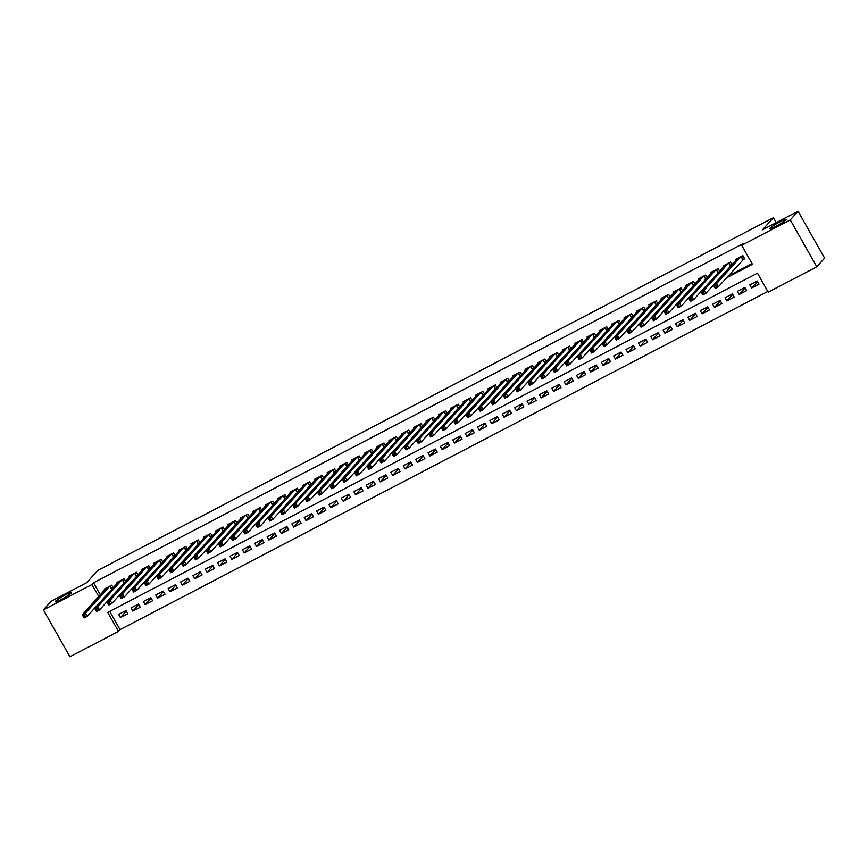 <?xml version="1.0" encoding="UTF-8"?>
<svg xmlns="http://www.w3.org/2000/svg" width="868" height="868" viewBox="0 0 868 868"><rect width="100%" height="100%" fill="white"/><g stroke="black" fill="none" stroke-linecap="round" stroke-linejoin="round"><path stroke-width="1.3" d="M71.317 593.007A9.364 0.998 150.5 0 1 62.626 598.703A9.364 0.998 150.5 0 1 55.237 601.752A9.364 0.998 150.5 0 1 55.476 601.274A9.364 0.998 150.5 0 1 64.156 595.578A9.364 0.998 150.5 0 1 71.545 592.529A9.364 0.998 150.5 0 1 71.317 593.007M786.007 219.854A9.364 0.998 150.5 0 1 777.327 225.55A9.364 0.998 150.5 0 1 769.938 228.599A9.364 0.998 150.5 0 1 770.166 228.121A9.364 0.998 150.5 0 1 778.856 222.425A9.364 0.998 150.5 0 1 786.245 219.376A9.364 0.998 150.5 0 1 786.007 219.854M43.4 609.879L51.201 601.198L86.789 582.623L97.715 570.482L773.431 217.684L762.505 229.825L798.083 211.249L824.6 258.122L816.799 266.801L768.223 292.158L757.471 273.16L107.74 612.385L118.493 631.383L69.917 656.75L43.4 609.879L91.975 584.511L98.757 596.5M109.704 611.365L120.055 629.647L767.822 291.453M120.055 629.647L118.493 631.383M113.187 587.755L111.722 585.184L104.301 589.057L104.746 589.839M125.556 581.289L124.102 578.717L116.681 582.591L117.115 583.383M137.936 574.833L136.482 572.262L129.05 576.135L129.495 576.916M150.316 568.366L148.851 565.795L141.43 569.668L141.875 570.46M162.685 561.911L161.231 559.328L153.81 563.213L154.244 563.994M175.065 555.444L173.6 552.873L166.179 556.746L166.623 557.527M187.434 548.988L185.98 546.406L178.558 550.29L179.003 551.071M199.814 542.522L198.36 539.95L190.927 543.824L191.372 544.605M212.193 536.066L210.729 533.484L203.307 537.368L203.752 538.149M224.562 529.599L223.109 527.028L215.687 530.901L216.121 531.683M236.942 523.144L235.488 520.561L228.056 524.446L228.501 525.227M249.311 516.677L247.857 514.106L240.436 517.979L240.881 518.76M261.691 510.221L260.237 507.639L252.805 511.523L253.25 512.304M274.071 503.755L272.606 501.183L265.185 505.057L265.63 505.838M286.44 497.288L284.986 494.717L277.565 498.601L278.01 499.382M298.82 490.832L297.366 488.261L289.934 492.134L290.379 492.916M311.2 484.366L309.735 481.794L302.314 485.668L302.758 486.46M323.569 477.91L322.115 475.339L314.693 479.212L315.127 479.993M335.949 471.443L334.495 468.872L327.062 472.745L327.507 473.537M348.318 464.988L346.864 462.416L339.442 466.29L339.887 467.071M360.697 458.521L359.244 455.95L351.811 459.823L352.256 460.615M373.077 452.065L371.613 449.494L364.191 453.367L364.636 454.148M385.446 445.599L383.992 443.027L376.571 446.901L377.016 447.693M397.826 439.143L396.372 436.561L388.94 440.445L389.385 441.226M410.206 432.676L408.741 430.105L401.32 433.978L401.765 434.759M422.575 426.221L421.121 423.638L413.7 427.523L414.134 428.304M434.955 419.754L433.501 417.183L426.069 421.056L426.514 421.837M447.324 413.298L445.87 410.716L438.449 414.6L438.893 415.381M459.704 406.832L458.25 404.26L450.817 408.134L451.262 408.915M472.084 400.376L470.619 397.794L463.197 401.678L463.642 402.459M484.452 393.909L482.999 391.338L475.577 395.211L476.011 395.992M496.832 387.454L495.378 384.871L487.946 388.755L488.391 389.537M509.201 380.987L507.747 378.415L500.326 382.289L500.771 383.07M521.581 374.531L520.127 371.949L512.695 375.833L513.14 376.614M533.961 368.065L532.496 365.493L525.075 369.367L525.52 370.148M546.33 361.598L544.876 359.026L537.455 362.9L537.9 363.692M558.71 355.142L557.256 352.571L549.824 356.444L550.269 357.225M571.09 348.676L569.625 346.104L562.204 349.978L562.648 350.77M583.459 342.22L582.005 339.648L574.583 343.522L575.017 344.303M595.839 335.753L594.385 333.182L586.952 337.055L587.397 337.847M608.208 329.298L606.754 326.726L599.332 330.599L599.777 331.381M620.587 322.831L619.134 320.259L611.701 324.133L612.146 324.925M632.967 316.375L631.503 313.804L624.081 317.677L624.526 318.458M645.336 309.909L643.882 307.337L636.461 311.211L636.906 312.003M657.716 303.453L656.262 300.87L648.83 304.755L649.275 305.536M670.096 296.986L668.631 294.415L661.21 298.288L661.655 299.069M682.465 290.53L681.011 287.948L673.59 291.832L674.024 292.614M694.845 284.064L693.391 281.492L685.959 285.366L686.404 286.147M707.214 277.608L705.76 275.026L698.339 278.91L698.783 279.691M719.594 271.142L718.14 268.57L710.708 272.443L711.152 273.225M731.974 264.686L730.509 262.103L723.087 265.988L723.532 266.769M757.493 281.46L751.59 288.024L759.012 284.151L757.221 280.982L749.8 284.856L751.59 288.024M745.124 287.926L739.21 294.491L746.643 290.606L744.852 287.438L737.42 291.322L739.21 294.491M732.744 294.382L726.841 300.946L734.263 297.073L732.473 293.905L725.051 297.778L726.841 300.946M720.364 300.849L714.462 307.413L721.883 303.529L720.093 300.371L712.671 304.245L714.462 307.413M707.995 307.305L702.082 313.869L709.514 309.995L707.724 306.827L700.292 310.701L702.082 313.869M695.615 313.771L689.713 320.335L697.134 316.451L695.344 313.294L687.923 317.167L689.713 320.335M683.246 320.227L677.333 326.791L684.765 322.918L682.964 319.749L675.543 323.623L677.333 326.791M670.866 326.694L664.964 333.258L672.385 329.384L670.595 326.216L663.163 330.09L664.964 333.258M658.486 333.149L652.584 339.714L660.005 335.84L658.215 332.672L650.794 336.545L652.584 339.714M646.117 339.616L640.204 346.18L647.636 342.307L645.846 339.138L638.414 343.012L640.204 346.18M633.738 346.082L627.835 352.636L635.257 348.762L633.466 345.594L626.045 349.478L627.835 352.636M621.358 352.538L615.455 359.102L622.888 355.229L621.087 352.061L613.665 355.934L615.455 359.102M608.989 359.005L603.086 365.558L610.508 361.685L608.718 358.517L601.285 362.401L603.086 365.558M596.609 365.461L590.707 372.025L598.128 368.151L596.338 364.983L588.916 368.857L590.707 372.025M584.24 371.927L578.327 378.491L585.759 374.607L583.969 371.439L576.536 375.323L578.327 378.491M571.86 378.383L565.958 384.947L573.379 381.074L571.589 377.906L564.167 381.779L565.958 384.947M559.48 384.849L553.578 391.414L560.999 387.529L559.209 384.361L551.788 388.246L553.578 391.414M547.111 391.305L541.198 397.869L548.63 393.996L546.84 390.828L539.408 394.701L541.198 397.869M534.731 397.772L528.829 404.336L536.25 400.452L534.46 397.284L527.039 401.168L528.829 404.336M522.352 404.228L516.449 410.792L523.881 406.918L522.08 403.75L514.659 407.624L516.449 410.792M509.983 410.694L504.08 417.258L511.502 413.374L509.711 410.206L502.279 414.09L504.08 417.258M497.603 417.15L491.7 423.714L499.122 419.841L497.331 416.673L489.91 420.546L491.7 423.714M485.234 423.617L479.32 430.181L486.753 426.296L484.962 423.139L477.53 427.013L479.32 430.181M472.854 430.072L466.951 436.637L474.373 432.763L472.583 429.595L465.161 433.468L466.951 436.637M460.474 436.539L454.572 443.103L461.993 439.219L460.203 436.061L452.781 439.935L454.572 443.103M448.105 442.995L442.192 449.559L449.624 445.685L447.834 442.517L440.401 446.391L442.192 449.559M435.725 449.461L429.823 456.026L437.244 452.152L435.454 448.984L428.032 452.857L429.823 456.026M423.356 455.917L417.443 462.481L424.875 458.608L423.074 455.44L415.653 459.313L417.443 462.481M410.976 462.384L405.074 468.948L412.495 465.074L410.705 461.906L403.273 465.78L405.074 468.948M398.596 468.839L392.694 475.404L400.115 471.53L398.325 468.362L390.904 472.246L392.694 475.404M386.227 475.306L380.314 481.87L387.746 477.997L385.956 474.829L378.524 478.702L380.314 481.87M373.848 481.773L367.945 488.326L375.367 484.452L373.576 481.284L366.155 485.169L367.945 488.326M361.468 488.228L355.565 494.793L362.987 490.919L361.196 487.751L353.775 491.624L355.565 494.793M349.099 494.695L343.196 501.248L350.618 497.375L348.827 494.207L341.395 498.091L343.196 501.248M336.719 501.151L330.816 507.715L338.238 503.841L336.448 500.673L329.026 504.547L330.816 507.715M324.35 507.617L318.437 514.181L325.869 510.297L324.068 507.129L316.646 511.013L318.437 514.181M311.97 514.073L306.068 520.637L313.489 516.764L311.699 513.596L304.277 517.469L306.068 520.637M299.59 520.54L293.688 527.104L301.109 523.22L299.319 520.051L291.898 523.936L293.688 527.104M287.221 526.995L281.308 533.56L288.74 529.686L286.95 526.518L279.518 530.391L281.308 533.56M274.841 533.462L268.939 540.026L276.36 536.142L274.57 532.974L267.149 536.858L268.939 540.026M262.462 539.918L256.559 546.482L263.991 542.609L262.19 539.44L254.769 543.314L256.559 546.482M250.093 546.384L244.19 552.949L251.612 549.064L249.821 545.896L242.389 549.78L244.19 552.949M237.713 552.84L231.81 559.404L239.232 555.531L237.441 552.363L230.02 556.236L231.81 559.404M225.344 559.307L219.43 565.871L226.863 561.987L225.072 558.829L217.64 562.703L219.43 565.871M212.964 565.762L207.061 572.327L214.483 568.453L212.693 565.285L205.271 569.158L207.061 572.327M200.584 572.229L194.682 578.793L202.103 574.909L200.313 571.752L192.891 575.625L194.682 578.793M188.215 578.685L182.302 585.249L189.734 581.376L187.944 578.207L180.511 582.081L182.302 585.249M175.835 585.151L169.933 591.716L177.354 587.842L175.564 584.674L168.142 588.547L169.933 591.716M163.455 591.607L157.553 598.171L164.985 594.298L163.184 591.13L155.763 595.003L157.553 598.171M151.086 598.074L145.184 604.638L152.605 600.764L150.815 597.596L143.383 601.47L145.184 604.638M138.706 604.54L132.804 611.094L140.225 607.22L138.435 604.052L131.014 607.936L132.804 611.094M126.066 610.519L118.634 614.392L120.424 617.56L127.856 613.687L126.066 610.519M726.332 277.923L752.447 264.295L741.695 245.286L743.258 243.55L93.538 582.775L100.319 594.764M727.894 276.187L752.046 263.579M742.52 259.944L744.679 258.816L742.889 255.648L735.467 259.521L735.901 260.302M776.242 222.653L773.431 217.684M798.083 211.249L790.271 219.929L816.799 266.801M93.538 582.775L91.975 584.511M741.695 245.286L790.271 219.929M126.337 610.996L120.424 617.56M744.44 258.393L718.346 286.798L715.254 288.415L713.463 285.246L737.626 258.393M714.527 286.169L713.463 285.246L716.556 283.63L718.346 286.798L716.48 286.787L715.764 285.518L714.527 286.169L715.243 287.438L716.48 286.787M740.719 256.776L716.556 283.63L715.764 285.518M715.254 288.415L715.243 287.438M731.312 265.413L705.977 293.265L702.874 294.881L701.084 291.713L725.257 264.849M702.147 292.624L701.084 291.713L704.176 290.096L705.977 293.265L704.1 293.243L703.384 291.984L702.147 292.624L702.863 293.894L704.1 293.243M728.35 263.243L704.176 290.096L703.384 291.984M702.874 294.881L702.863 293.894M718.932 271.879L693.597 299.72L690.505 301.337L688.715 298.169L712.878 271.315M689.767 299.091L688.715 298.169L691.807 296.552L693.597 299.72L691.731 299.71L691.004 298.44L689.767 299.091L690.483 300.361L691.731 299.71M715.97 269.698L691.807 296.552L691.004 298.44M690.505 301.337L690.483 300.361M706.552 278.335L681.217 306.187L678.125 307.804L676.335 304.635L700.498 277.771M677.398 305.547L676.335 304.635L679.427 303.019L681.217 306.187L679.351 306.176L678.635 304.907L677.398 305.547L678.114 306.816L679.351 306.176M703.601 276.165L679.427 303.019L678.635 304.907M678.125 307.804L678.114 306.816M694.183 284.802L668.848 312.643L665.756 314.259L663.955 311.091L688.129 284.237M665.018 312.013L663.955 311.091L667.058 309.475L668.848 312.643L666.971 312.632L666.255 311.362L665.018 312.013L665.734 313.283L666.971 312.632M691.221 282.621L667.058 309.475L666.255 311.362M665.756 314.259L665.734 313.283M681.803 291.257L656.468 319.109L653.376 320.726L651.586 317.558L675.749 290.704M652.649 318.469L651.586 317.558L654.678 315.941L656.468 319.109L654.602 319.099L653.886 317.829L652.649 318.469L653.365 319.739L654.602 319.099M678.841 289.087L654.678 315.941L653.886 317.829M653.376 320.726L653.365 319.739M669.434 297.724L644.099 325.565L640.996 327.182L639.206 324.014L663.38 297.16M640.269 324.936L639.206 324.014L642.298 322.408L644.099 325.565L642.222 325.554L641.506 324.285L640.269 324.936L640.985 326.205L642.222 325.554M666.472 295.543L642.298 322.408L641.506 324.285M640.996 327.182L640.985 326.205M657.054 304.18L631.72 332.032L628.627 333.648L626.837 330.48L651 303.626M627.889 331.392L626.837 330.48L629.929 328.863L631.72 332.032L629.842 332.021L629.126 330.751L627.889 331.392L628.606 332.661L629.842 332.021M654.092 302.01L629.929 328.863L629.126 330.751M628.627 333.648L628.606 332.661M644.674 310.646L619.34 338.487L616.247 340.104L614.457 336.936L638.62 310.082M615.52 337.858L614.457 336.936L617.549 335.33L619.34 338.487L617.474 338.477L616.757 337.207L615.52 337.858L616.237 339.128L617.474 338.477M641.712 308.466L617.549 335.33L616.757 337.207M616.247 340.104L616.237 339.128M632.305 317.113L606.971 344.954L603.878 346.571L602.077 343.402L626.251 316.549M603.141 344.314L602.077 343.402L605.18 341.786L606.971 344.954L605.094 344.943L604.378 343.674L603.141 344.314L603.857 345.583L605.094 344.943M629.343 314.932L605.18 341.786L604.378 343.674M603.878 346.571L603.857 345.583M619.926 323.569L594.591 351.421L591.499 353.026L589.708 349.869L613.871 323.004M590.761 350.781L589.708 349.869L592.801 348.252L594.591 351.421L592.725 351.399L592.009 350.129L590.761 350.781L591.488 352.05L592.725 351.399M616.964 321.388L592.801 348.252L592.009 350.129M591.499 353.026L591.488 352.05M607.546 330.035L582.211 357.876L579.119 359.493L577.328 356.325L601.491 329.471M578.392 357.247L577.328 356.325L580.421 354.708L582.211 357.876L580.345 357.866L579.629 356.596L578.392 357.247L579.108 358.506L580.345 357.866M604.595 327.854L580.421 354.708L579.629 356.596M579.119 359.493L579.108 358.506M595.177 336.491L569.842 364.343L566.75 365.949L564.96 362.791L589.122 335.927M566.012 363.703L564.96 362.791L568.052 361.175L569.842 364.343L567.965 364.321L567.249 363.063L566.012 363.703L566.728 364.972L567.965 364.321M592.215 334.31L568.052 361.175L567.249 363.063M566.75 365.949L566.728 364.972M582.797 342.958L557.462 370.799L554.37 372.415L552.58 369.247L576.743 342.393M553.643 370.169L552.58 369.247L555.672 367.631L557.462 370.799L555.596 370.788L554.88 369.518L553.643 370.169L554.359 371.428L555.596 370.788M579.835 340.777L555.672 367.631L554.88 369.518M554.37 372.415L554.359 371.428M570.428 349.413L545.093 377.265L541.99 378.882L540.2 375.714L564.374 348.849M541.263 376.625L540.2 375.714L543.292 374.097L545.093 377.265L543.216 377.244L542.5 375.985L541.263 376.625L541.979 377.895L543.216 377.244M567.466 347.233L543.292 374.097L542.5 375.985M541.99 378.882L541.979 377.895M558.048 355.88L532.713 383.721L529.621 385.338L527.831 382.17L551.994 355.316M528.883 383.092L527.831 382.17L530.923 380.553L532.713 383.721L530.836 383.71L530.12 382.441L528.883 383.092L529.599 384.35L530.836 383.71M555.086 353.699L530.923 380.553L530.12 382.441M529.621 385.338L529.599 384.35M545.668 362.336L520.333 390.188L517.241 391.804L515.451 388.636L539.614 361.772M516.514 389.548L515.451 388.636L518.543 387.019L520.333 390.188L518.467 390.166L517.751 388.907L516.514 389.548L517.23 390.817L518.467 390.166M542.706 360.155L518.543 387.019L517.751 388.907M517.241 391.804L517.23 390.817M533.299 368.802L507.964 396.643L504.872 398.26L503.071 395.092L527.245 368.238M504.134 396.014L503.071 395.092L506.174 393.475L507.964 396.643L506.087 396.633L505.371 395.363L504.134 396.014L504.851 397.273L506.087 396.633M530.337 366.621L506.174 393.475L505.371 395.363M504.872 398.26L504.851 397.273M520.919 375.258L495.585 403.11L492.492 404.727L490.702 401.559L514.865 374.694M491.755 402.47L490.702 401.559L493.794 399.942L495.585 403.11L493.718 403.088L493.002 401.83L491.755 402.47L492.481 403.739L493.718 403.088M517.957 373.077L493.794 399.942L493.002 401.83M492.492 404.727L492.481 403.739M508.55 381.725L483.205 409.566L480.113 411.182L478.322 408.014L502.485 381.161M479.386 408.936L478.322 408.014L481.414 406.398L483.205 409.566L481.339 409.555L480.622 408.286L479.386 408.936L480.102 410.195L481.339 409.555M505.588 379.544L481.414 406.398L480.622 408.286M480.113 411.182L480.102 410.195M496.171 388.18L470.836 416.032L467.743 417.649L465.953 414.481L490.116 387.616M467.006 415.392L465.953 414.481L469.046 412.864L470.836 416.032L468.959 416.011L468.243 414.752L467.006 415.392L467.722 416.662L468.959 416.011M493.208 386L469.046 412.864L468.243 414.752M467.743 417.649L467.722 416.662M483.791 394.647L458.456 422.488L455.364 424.105L453.573 420.937L477.736 394.083M454.637 421.859L453.573 420.937L456.666 419.32L458.456 422.488L456.59 422.477L455.874 421.208L454.637 421.859L455.353 423.128L456.59 422.477M480.829 392.466L456.666 419.32L455.874 421.208M455.364 424.105L455.353 423.128M471.422 401.103L446.087 428.955L442.984 430.571L441.194 427.403L465.367 400.539M442.257 428.315L441.194 427.403L444.286 425.787L446.087 428.955L444.21 428.944L443.494 427.674L442.257 428.315L442.973 429.584L444.21 428.944M468.46 398.933L444.286 425.787L443.494 427.674M442.984 430.571L442.973 429.584M459.042 407.569L433.707 435.411L430.615 437.027L428.825 433.859L452.988 407.005M429.877 434.781L428.825 433.859L431.917 432.242L433.707 435.411L431.841 435.4L431.114 434.13L429.877 434.781L430.593 436.051L431.841 435.4M456.08 405.389L431.917 432.242L431.114 434.13M430.615 437.027L430.593 436.051M446.662 414.025L421.327 441.877L418.235 443.494L416.445 440.326L440.608 413.461M417.508 441.237L416.445 440.326L419.537 438.709L421.327 441.877L419.461 441.866L418.745 440.597L417.508 441.237L418.224 442.506L419.461 441.866M443.711 411.855L419.537 438.709L418.745 440.597M418.235 443.494L418.224 442.506M434.293 420.492L408.958 448.333L405.866 449.95L404.065 446.781L428.239 419.928M405.128 447.704L404.065 446.781L407.168 445.175L408.958 448.333L407.081 448.322L406.365 447.053L405.128 447.704L405.844 448.973L407.081 448.322M431.331 418.311L407.168 445.175L406.365 447.053M405.866 449.95L405.844 448.973M421.913 426.947L396.578 454.799L393.486 456.416L391.696 453.248L415.859 426.394M392.759 454.159L391.696 453.248L394.788 451.631L396.578 454.799L394.712 454.789L393.996 453.519L392.759 454.159L393.475 455.429L394.712 454.789M418.951 424.777L394.788 451.631L393.996 453.519M393.486 456.416L393.475 455.429M409.544 433.414L384.209 461.255L381.106 462.872L379.316 459.704L403.49 432.85M380.379 460.626L379.316 459.704L382.408 458.098L384.209 461.255L382.332 461.244L381.616 459.975L380.379 460.626L381.095 461.895L382.332 461.244M406.582 431.233L382.408 458.098L381.616 459.975M381.106 462.872L381.095 461.895M397.164 439.881L371.829 467.722L368.737 469.338L366.947 466.17L391.11 439.316M367.999 467.082L366.947 466.17L370.039 464.554L371.829 467.722L369.952 467.711L369.236 466.441L367.999 467.082L368.716 468.351L369.952 467.711M394.202 437.7L370.039 464.554L369.236 466.441M368.737 469.338L368.716 468.351M384.784 446.336L359.45 474.188L356.357 475.794L354.567 472.626L378.73 445.772M355.63 473.548L354.567 472.626L357.659 471.02L359.45 474.188L357.583 474.167L356.867 472.897L355.63 473.548L356.347 474.818L357.583 474.167M381.822 444.156L357.659 471.02L356.867 472.897M356.357 475.794L356.347 474.818M372.415 452.803L347.081 480.644L343.988 482.261L342.187 479.093L366.361 452.239M343.251 480.015L342.187 479.093L345.29 477.476L347.081 480.644L345.204 480.633L344.488 479.364L343.251 480.015L343.967 481.273L345.204 480.633M369.453 450.622L345.29 477.476L344.488 479.364M343.988 482.261L343.967 481.273M360.036 459.259L334.701 487.111L331.609 488.717L329.818 485.559L353.981 458.695M330.871 486.471L329.818 485.559L332.911 483.943L334.701 487.111L332.835 487.089L332.108 485.82L330.871 486.471L331.587 487.74L332.835 487.089M357.074 457.078L332.911 483.943L332.108 485.82M331.609 488.717L331.587 487.74M347.656 465.725L322.321 493.566L319.229 495.183L317.438 492.015L341.601 465.161M318.502 492.937L317.438 492.015L320.531 490.398L322.321 493.566L320.455 493.556L319.739 492.286L318.502 492.937L319.218 494.196L320.455 493.556M344.704 463.545L320.531 490.398L319.739 492.286M319.229 495.183L319.218 494.196M335.287 472.181L309.952 500.033L306.86 501.639L305.069 498.482L329.232 471.617M306.122 499.393L305.069 498.482L308.162 496.865L309.952 500.033L308.075 500.011L307.359 498.753L306.122 499.393L306.838 500.662L308.075 500.011M332.325 470L308.162 496.865L307.359 498.753M306.86 501.639L306.838 500.662M322.907 478.648L297.572 506.489L294.48 508.106L292.69 504.937L316.853 478.084M293.753 505.86L292.69 504.937L295.782 503.321L297.572 506.489L295.706 506.478L294.99 505.209L293.753 505.86L294.469 507.118L295.706 506.478M319.945 476.467L295.782 503.321L294.99 505.209M294.48 508.106L294.469 507.118M310.538 485.103L285.203 512.955L282.1 514.572L280.31 511.404L304.484 484.539M281.373 512.315L280.31 511.404L283.402 509.787L285.203 512.955L283.326 512.934L282.61 511.675L281.373 512.315L282.089 513.585L283.326 512.934M307.576 482.923L283.402 509.787L282.61 511.675M282.1 514.572L282.089 513.585M298.158 491.57L272.823 519.411L269.731 521.028L267.941 517.86L292.104 491.006M268.993 518.782L267.941 517.86L271.033 516.243L272.823 519.411L270.946 519.4L270.23 518.131L268.993 518.782L269.709 520.04L270.946 519.4M295.196 489.389L271.033 516.243L270.23 518.131M269.731 521.028L269.709 520.04M285.778 498.026L260.443 525.878L257.351 527.494L255.561 524.326L279.724 497.462M256.624 525.238L255.561 524.326L258.653 522.71L260.443 525.878L258.577 525.856L257.861 524.597L256.624 525.238L257.34 526.507L258.577 525.856M282.816 495.845L258.653 522.71L257.861 524.597M257.351 527.494L257.34 526.507M273.409 504.492L248.074 532.334L244.982 533.95L243.181 530.782L267.355 503.928M244.244 531.704L243.181 530.782L246.284 529.165L248.074 532.334L246.197 532.323L245.481 531.053L244.244 531.704L244.96 532.963L246.197 532.323M270.447 502.312L246.284 529.165L245.481 531.053M244.982 533.95L244.96 532.963M261.029 510.948L235.695 538.8L232.602 540.417L230.812 537.249L254.975 510.384M231.864 538.16L230.812 537.249L233.904 535.632L235.695 538.8L233.828 538.778L233.112 537.52L231.864 538.16L232.591 539.429L233.828 538.778M258.067 508.767L233.904 535.632L233.112 537.52M232.602 540.417L232.591 539.429M248.66 517.415L223.315 545.256L220.222 546.873L218.432 543.704L242.595 516.851M219.495 544.627L218.432 543.704L221.524 542.088L223.315 545.256L221.448 545.245L220.732 543.976L219.495 544.627L220.212 545.896L221.448 545.245M245.698 515.234L221.524 542.088L220.732 543.976M220.222 546.873L220.212 545.896M236.28 523.871L210.946 551.722L207.853 553.339L206.063 550.171L230.226 523.306M207.116 551.082L206.063 550.171L209.155 548.554L210.946 551.722L209.069 551.701L208.353 550.442L207.116 551.082L207.832 552.352L209.069 551.701M233.318 521.701L209.155 548.554L208.353 550.442M207.853 553.339L207.832 552.352M223.901 530.337L198.566 558.178L195.474 559.795L193.683 556.627L217.846 529.773M194.747 557.549L193.683 556.627L196.776 555.01L198.566 558.178L196.7 558.167L195.984 556.898L194.747 557.549L195.463 558.818L196.7 558.167M220.939 528.156L196.776 555.01L195.984 556.898M195.474 559.795L195.463 558.818M211.532 536.793L186.197 564.645L183.094 566.261L181.303 563.093L205.477 536.229M182.367 564.005L181.303 563.093L184.396 561.477L186.197 564.645L184.32 564.634L183.604 563.365L182.367 564.005L183.083 565.274L184.32 564.634M208.57 534.623L184.396 561.477L183.604 563.365M183.094 566.261L183.083 565.274M199.152 543.26L173.817 571.101L170.725 572.717L168.934 569.549L193.097 542.695M169.987 570.471L168.934 569.549L172.027 567.932L173.817 571.101L171.94 571.09L171.224 569.82L169.987 570.471L170.703 571.741L171.94 571.09M196.19 541.079L172.027 567.932L171.224 569.82M170.725 572.717L170.703 571.741M186.772 549.715L161.437 577.567L158.345 579.184L156.555 576.016L180.718 549.162M157.618 576.927L156.555 576.016L159.647 574.399L161.437 577.567L159.571 577.556L158.855 576.287L157.618 576.927L158.334 578.196L159.571 577.556M183.821 547.545L159.647 574.399L158.855 576.287M158.345 579.184L158.334 578.196M174.403 556.182L149.068 584.023L145.976 585.64L144.175 582.471L168.349 555.618M145.238 583.394L144.175 582.471L147.278 580.866L149.068 584.023L147.191 584.012L146.475 582.743L145.238 583.394L145.954 584.663L147.191 584.012M171.441 554.001L147.278 580.866L146.475 582.743M145.976 585.64L145.954 584.663M162.023 562.638L136.688 590.49L133.596 592.106L131.806 588.938L155.969 562.084M132.869 589.849L131.806 588.938L134.898 587.321L136.688 590.49L134.822 590.479L134.106 589.209L132.869 589.849L133.585 591.119L134.822 590.479M159.061 560.468L134.898 587.321L134.106 589.209M133.596 592.106L133.585 591.119M149.654 569.104L124.319 596.945L121.216 598.562L119.426 595.394L143.589 568.54M120.489 596.316L119.426 595.394L122.518 593.788L124.319 596.945L122.442 596.934L121.726 595.665L120.489 596.316L121.205 597.585L122.442 596.934M146.692 566.923L122.518 593.788L121.726 595.665M121.216 598.562L121.205 597.585M137.274 575.571L111.939 603.412L108.847 605.029L107.057 601.86L131.22 575.007M108.109 602.772L107.057 601.86L110.149 600.244L111.939 603.412L110.062 603.401L109.346 602.132L108.109 602.772L108.825 604.041L110.062 603.401M134.312 573.39L110.149 600.244L109.346 602.132M108.847 605.029L108.825 604.041M124.894 582.027L99.56 609.879L96.467 611.484L94.677 608.327L118.84 581.462M95.74 609.238L94.677 608.327L97.769 606.71L99.56 609.879L97.693 609.857L96.977 608.587L95.74 609.238L96.457 610.508L97.693 609.857M121.932 579.846L97.769 606.71L96.977 608.587M96.467 611.484L96.457 610.508M112.525 588.493L87.191 616.334L84.087 617.951L82.297 614.783L106.471 587.929M83.361 615.705L82.297 614.783L85.4 613.166L87.191 616.334L85.314 616.323L84.597 615.054L83.361 615.705L84.077 616.964L85.314 616.323M109.563 586.312L85.4 613.166L84.597 615.054M84.087 617.951L84.077 616.964M741.272 256.494L742.975 259.489M741.033 256.613L742.769 259.662M728.892 262.95L730.596 265.955M728.664 263.069L730.389 266.129M716.523 269.416L718.216 272.411M716.284 269.536L718.01 272.585M704.143 275.872L705.847 278.878M703.905 275.991L705.641 279.051M691.774 282.339L693.467 285.333M691.536 282.458L693.261 285.507M679.394 288.794L681.087 291.8M679.156 288.925L680.881 291.974M667.015 295.261L668.718 298.256M666.787 295.38L668.512 298.429M654.646 301.717L656.338 304.722M654.407 301.847L656.132 304.896M642.266 308.183L643.969 311.178M642.027 308.303L643.763 311.362M629.897 314.639L631.589 317.645M629.658 314.769L631.383 317.818M617.517 321.106L619.21 324.1M617.278 321.225L619.003 324.285M605.137 327.561L606.84 330.567M604.909 327.692L606.634 330.741M592.768 334.028L594.461 337.023M592.529 334.147L594.255 337.207M580.388 340.484L582.081 343.489M580.149 340.614L581.885 343.663M568.008 346.95L569.712 349.945M567.78 347.07L569.506 350.129M555.639 353.406L557.332 356.412M555.401 353.536L557.126 356.585M543.26 359.873L544.963 362.867M543.021 359.992L544.757 363.052M530.89 366.329L532.583 369.334M530.652 366.459L532.377 369.508M518.511 372.795L520.203 375.801M518.272 372.914L519.997 375.974M506.131 379.262L507.834 382.256M505.903 379.381L507.628 382.43M493.762 385.717L495.454 388.723M493.523 385.837L495.248 388.897M481.382 392.184L483.085 395.179M481.143 392.303L482.879 395.352M469.002 398.64L470.706 401.645M468.774 398.759L470.499 401.819M456.633 405.106L458.326 408.101M456.394 405.226L458.12 408.275M444.253 411.562L445.957 414.568M444.015 411.682L445.751 414.741M431.884 418.029L433.577 421.023M431.646 418.148L433.371 421.197M419.504 424.485L421.197 427.49M419.266 424.615L420.991 427.664M407.125 430.951L408.828 433.946M406.897 431.07L408.622 434.119M394.756 437.407L396.448 440.412M394.517 437.537L396.242 440.586M382.376 443.874L384.079 446.868M382.137 443.993L383.873 447.053M370.007 450.329L371.699 453.335M369.768 450.459L371.493 453.508M357.627 456.796L359.319 459.79M357.388 456.915L359.113 459.975M345.247 463.252L346.95 466.257M345.019 463.382L346.744 466.431M332.878 469.718L334.571 472.713M332.639 469.838L334.364 472.897M320.498 476.174L322.191 479.179M320.259 476.304L321.985 479.353M308.118 482.641L309.822 485.635M307.89 482.76L309.616 485.82M295.749 489.096L297.442 492.102M295.511 489.226L297.236 492.275M283.369 495.563L285.073 498.558M283.131 495.682L284.867 498.742M271 502.019L272.693 505.024M270.762 502.149L272.487 505.198M258.621 508.485L260.313 511.491M258.382 508.605L260.107 511.664M246.241 514.952L247.944 517.946M246.013 515.071L247.738 518.12M233.872 521.408L235.564 524.413M233.633 521.527L235.358 524.587M221.492 527.874L223.195 530.869M221.253 527.994L222.989 531.042M209.112 534.33L210.816 537.335M208.884 534.449L210.609 537.509M196.743 540.797L198.436 543.791M196.504 540.916L198.229 543.965M184.363 547.252L186.067 550.258M184.124 547.382L185.861 550.431M171.994 553.719L173.687 556.713M171.756 553.838L173.481 556.887M159.614 560.175L161.307 563.18M159.376 560.305L161.101 563.354M147.234 566.641L148.938 569.636M147.007 566.761L148.732 569.82M134.865 573.097L136.558 576.102M134.627 573.227L136.352 576.276M122.486 579.564L124.189 582.558M122.247 579.683L123.983 582.743M110.106 586.019L111.809 589.025M109.878 586.15L111.603 589.198"/></g></svg>
